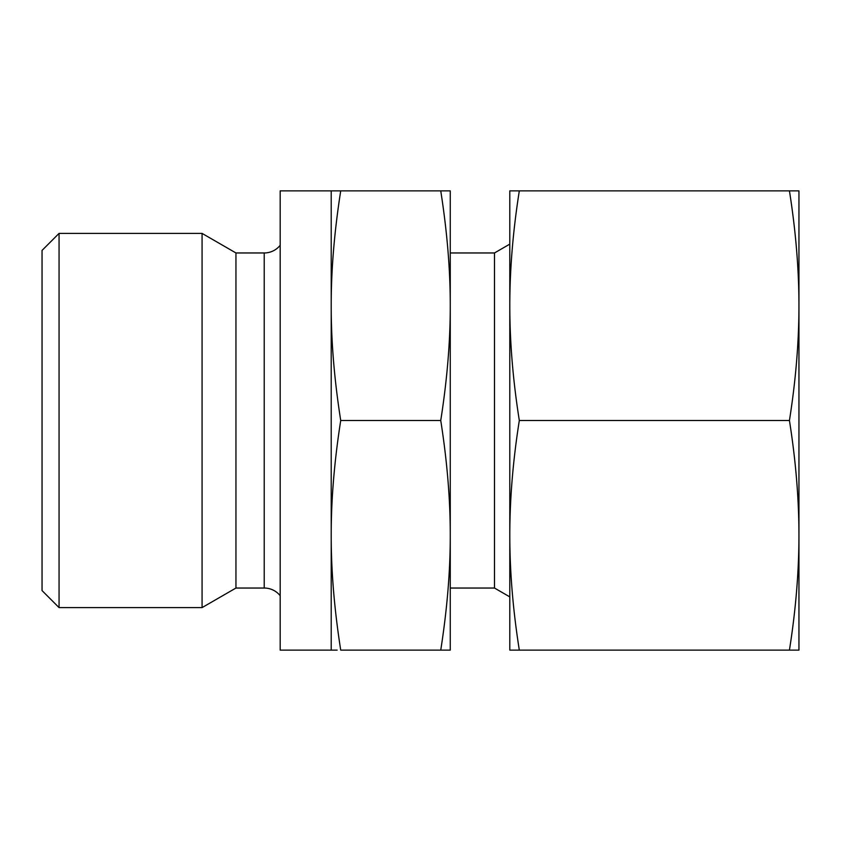 <?xml version="1.0" encoding="UTF-8"?>
<svg xmlns="http://www.w3.org/2000/svg" width="841" height="841" viewBox="0 0 841 841"><rect width="100%" height="100%" fill="white"/><g stroke="black" fill="none" stroke-linecap="round" stroke-linejoin="round"><path stroke-width="1.26" d="M59.059 233.399L42.05 250.408L42.05 590.592L59.059 607.601L59.059 233.399L202.071 233.399L202.071 607.601L235.953 588.038L235.953 252.962L202.071 233.399M235.953 588.038L264.221 588.038A20.415 20.415 0 0 1 280.179 595.712M280.179 245.288A20.415 20.415 0 0 1 264.221 252.962L264.221 588.038M450.261 588.038L494.487 588.038L494.487 252.962L509.793 244.121M440.747 650.125L450.261 650.125L450.261 305.693C450.313 341.341 447.149 379.617 440.747 420.5C447.149 461.383 450.313 499.659 450.261 535.307C450.313 570.965 447.149 609.231 440.747 650.125L340.721 650.125C334.319 609.231 331.154 570.965 331.207 535.307C331.154 499.659 334.319 461.383 340.721 420.5C334.319 379.617 331.154 341.341 331.207 305.693L331.207 190.875L340.721 190.875C334.319 231.769 331.154 270.035 331.207 305.693L331.207 650.125L337.157 650.125M331.207 650.125L280.179 650.125L280.179 190.875L331.207 190.875M444.311 190.875L440.747 190.875C447.149 231.769 450.313 270.035 450.261 305.693L450.261 190.875L340.721 190.875M440.747 420.5L340.721 420.5M789.436 650.125L798.95 650.125L798.95 305.693C798.929 342.213 795.754 380.489 789.436 420.5C795.754 460.511 798.929 498.787 798.95 535.307C798.929 571.838 795.754 610.103 789.436 650.125L519.317 650.125C512.989 610.103 509.814 571.838 509.793 535.307C509.814 498.787 512.989 460.511 519.317 420.5C512.989 380.489 509.814 342.213 509.793 305.693C509.814 269.162 512.989 230.897 519.317 190.875L509.793 190.875L509.793 650.125L519.317 650.125M789.436 420.5L519.317 420.5M789.436 190.875C795.754 230.897 798.929 269.162 798.95 305.693L798.95 190.875L519.317 190.875M235.953 252.962L264.221 252.962M450.261 252.962L494.487 252.962M494.487 588.038L509.793 596.879M59.059 607.601L202.071 607.601"/></g></svg>
